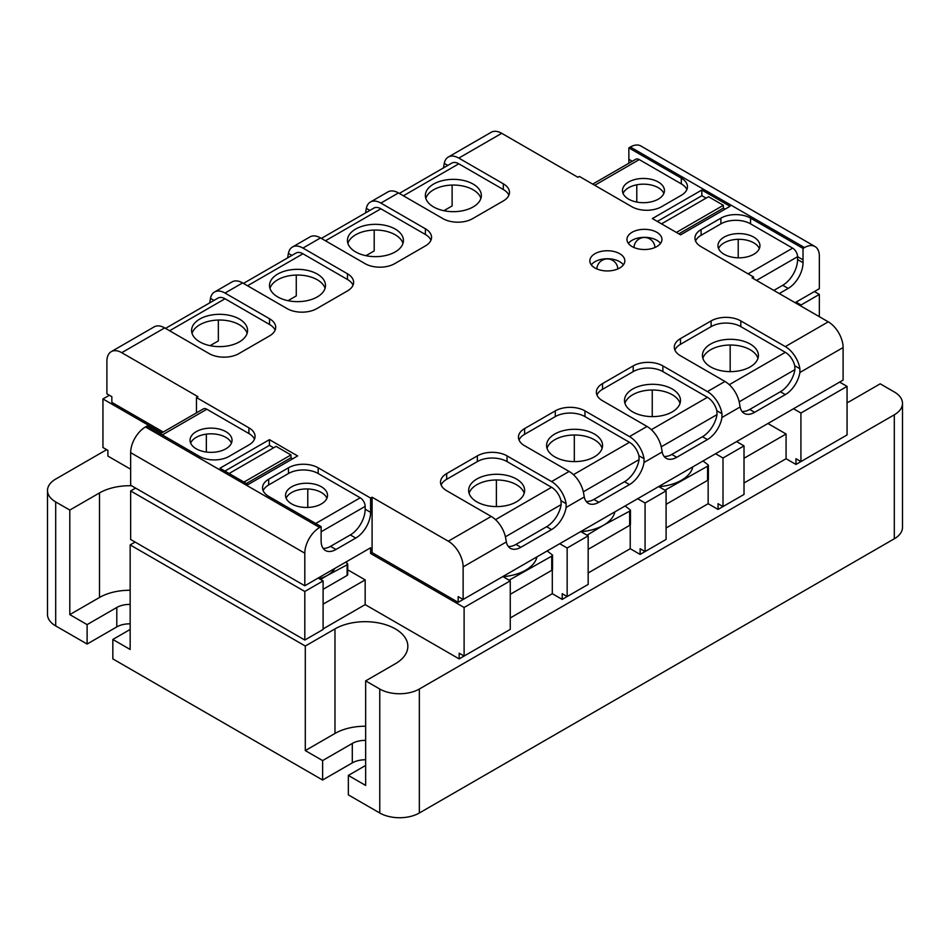 <?xml version="1.0" encoding="UTF-8"?>
<svg xmlns="http://www.w3.org/2000/svg" width="950" height="950" viewBox="0 0 950 950"><rect width="100%" height="100%" fill="white"/><g stroke="black" fill="none" stroke-linecap="round" stroke-linejoin="round"><path stroke-width="1.43" d="M269.966 288.337A27.989 16.162 180 0 1 289.132 275.785A27.989 16.162 180 0 1 317.3 279.775A27.989 16.162 180 0 1 325.054 288.337M317.3 274.063A27.989 16.162 0 0 0 286.793 270.56A27.989 16.162 0 0 0 269.515 285.487A27.989 16.162 0 0 0 277.721 296.911A27.989 16.162 0 0 0 308.216 300.414A27.989 16.162 0 0 0 325.494 285.487A27.989 16.162 0 0 0 317.3 274.063M347.89 243.354A27.989 16.162 180 0 1 367.056 230.791A27.989 16.162 180 0 1 395.224 234.781A27.989 16.162 180 0 1 402.978 243.354M395.224 229.069A27.989 16.162 0 0 0 364.717 225.566A27.989 16.162 0 0 0 347.439 240.493A27.989 16.162 0 0 0 355.644 251.916A27.989 16.162 0 0 0 386.139 255.419A27.989 16.162 0 0 0 403.418 240.493A27.989 16.162 0 0 0 395.224 229.069M425.814 198.36A27.989 16.162 180 0 1 444.98 185.796A27.989 16.162 180 0 1 473.147 189.798A27.989 16.162 180 0 1 480.902 198.36M473.147 184.086A27.989 16.162 0 0 0 442.641 180.583A27.989 16.162 0 0 0 425.363 195.51A27.989 16.162 0 0 0 433.568 206.934A27.989 16.162 0 0 0 464.063 210.437A27.989 16.162 0 0 0 481.341 195.51A27.989 16.162 0 0 0 473.147 184.086M192.042 333.331A27.989 16.162 180 0 1 211.209 320.767A27.989 16.162 180 0 1 239.376 324.758A27.989 16.162 180 0 1 247.131 333.331M199.797 341.893A27.989 16.162 180 0 1 191.591 330.469A27.989 16.162 180 0 1 208.869 315.543A27.989 16.162 180 0 1 239.376 319.046A27.989 16.162 180 0 1 247.57 330.469A27.989 16.162 180 0 1 230.292 345.396A27.989 16.162 180 0 1 199.797 341.893M602.11 448.305A27.989 16.162 0 0 0 594.356 439.731A27.989 16.162 0 0 0 566.2 435.741A27.989 16.162 0 0 0 547.022 448.305M554.776 456.867A27.989 16.162 180 0 1 546.582 445.443A27.989 16.162 180 0 1 563.861 430.516A27.989 16.162 180 0 1 594.356 434.019A27.989 16.162 180 0 1 602.561 445.443A27.989 16.162 180 0 1 585.283 460.37A27.989 16.162 180 0 1 554.776 456.867M680.034 403.311A27.989 16.162 0 0 0 672.279 394.749A27.989 16.162 0 0 0 644.124 390.747A27.989 16.162 0 0 0 624.946 403.311M632.7 411.884A27.989 16.162 180 0 1 624.506 400.461A27.989 16.162 180 0 1 641.784 385.522A27.989 16.162 180 0 1 672.279 389.025A27.989 16.162 180 0 1 680.485 400.461A27.989 16.162 180 0 1 663.207 415.387A27.989 16.162 180 0 1 632.7 411.884M757.957 358.328A27.989 16.162 0 0 0 750.203 349.754A27.989 16.162 0 0 0 722.047 345.764A27.989 16.162 0 0 0 702.869 358.328M710.624 366.89A27.989 16.162 180 0 1 702.43 355.466A27.989 16.162 180 0 1 719.708 340.539A27.989 16.162 180 0 1 750.203 344.043A27.989 16.162 180 0 1 758.409 355.466A27.989 16.162 180 0 1 741.131 370.393A27.989 16.162 180 0 1 710.624 366.89M524.186 493.287A27.989 16.162 0 0 0 516.432 484.726A27.989 16.162 0 0 0 488.276 480.724A27.989 16.162 0 0 0 469.098 493.287M516.432 479.002A27.989 16.162 0 0 0 485.937 475.511A27.989 16.162 0 0 0 468.659 490.438A27.989 16.162 0 0 0 476.853 501.861A27.989 16.162 0 0 0 507.359 505.364A27.989 16.162 0 0 0 524.638 490.438A27.989 16.162 0 0 0 516.432 479.002M660.511 243.426A17.492 10.094 0 0 0 656.818 240.279A17.492 10.094 0 0 0 628.389 243.426M632.082 246.561A17.492 10.094 180 0 1 626.964 239.424A17.492 10.094 180 0 1 637.759 230.09A17.492 10.094 180 0 1 656.818 232.287A17.492 10.094 180 0 1 661.948 239.424A17.492 10.094 180 0 1 651.142 248.757A17.492 10.094 180 0 1 632.082 246.561M633.982 247.511A10.474 6.044 180 0 1 633.994 247.143A10.498 10.498 0 0 1 649.705 238.901A10.498 10.498 0 0 1 654.918 247.143A10.474 6.044 180 0 1 654.918 247.511M623.414 264.848A17.492 10.094 0 0 0 619.721 261.701A17.492 10.094 0 0 0 591.28 264.848M594.973 267.983A17.492 10.094 180 0 1 589.855 260.846A17.492 10.094 180 0 1 600.649 251.513A17.492 10.094 180 0 1 619.721 253.709A17.492 10.094 180 0 1 624.839 260.846A17.492 10.094 180 0 1 614.044 270.18A17.492 10.094 180 0 1 594.973 267.983M596.873 268.933A10.474 6.044 180 0 1 596.885 268.565A10.498 10.498 0 0 1 612.596 260.324A10.498 10.498 0 0 1 617.809 268.565A10.474 6.044 180 0 1 617.821 268.933M663.86 193.432A20.995 12.124 0 0 0 658.303 187.72A20.995 12.124 0 0 0 637.794 184.621A20.995 12.124 0 0 0 623.069 193.432M658.303 182.008A20.995 12.124 180 0 1 664.454 190.582A20.995 12.124 180 0 1 658.303 199.144A20.995 12.124 180 0 1 628.615 199.144A20.995 12.124 180 0 1 622.476 190.582A20.995 12.124 180 0 1 635.431 179.384A20.995 12.124 180 0 1 658.303 182.008M718.556 248.567A20.995 12.124 180 0 1 724.114 242.856A20.995 12.124 180 0 1 753.789 242.856A20.995 12.124 180 0 1 759.347 248.567M724.114 254.279A20.995 12.124 0 0 0 746.985 256.904A20.995 12.124 0 0 0 759.941 245.706A20.995 12.124 0 0 0 753.789 237.144A20.995 12.124 0 0 0 724.114 237.144A20.995 12.124 0 0 0 717.962 245.706A20.995 12.124 0 0 0 724.114 254.279M190.653 443.092A20.995 12.124 180 0 1 205.378 434.281A20.995 12.124 180 0 1 225.886 437.38A20.995 12.124 180 0 1 231.444 443.092M225.886 431.668A20.995 12.124 0 0 0 203.015 429.032A20.995 12.124 0 0 0 190.059 440.23A20.995 12.124 0 0 0 196.211 448.804A20.995 12.124 0 0 0 225.886 448.804A20.995 12.124 0 0 0 232.037 440.23A20.995 12.124 0 0 0 225.886 431.668M326.931 498.216A20.995 12.124 0 0 0 321.385 492.504A20.995 12.124 0 0 0 291.697 492.504A20.995 12.124 0 0 0 286.14 498.216M291.697 503.928A20.995 12.124 180 0 1 285.546 495.366A20.995 12.124 180 0 1 291.697 486.792A20.995 12.124 180 0 1 321.385 486.792A20.995 12.124 180 0 1 327.524 495.366A20.995 12.124 180 0 1 314.569 506.552A20.995 12.124 180 0 1 291.697 503.928M323.107 604.164L365.168 579.88L347.724 569.81M323.107 589.309L347.106 575.451A2.102 1.211 0 0 0 347.724 574.596L347.724 563.991M744.016 458.268L786.078 433.996L767.921 423.51M630.23 524.899L630.23 548.708L588.169 572.981M666.092 490.865L658.682 486.578L637.652 498.714L645.074 503.001L666.092 490.865L666.092 539.422L645.074 551.558L640.122 548.708L640.122 554.42L630.23 548.708M661.153 542.284L640.122 554.42M708.154 479.904L708.154 503.714L666.092 527.998M744.016 445.871L736.606 441.584L715.576 453.732L722.998 458.019L744.016 445.871L744.016 494.439L722.998 506.576L718.046 503.714L718.046 509.426L708.154 503.714M739.076 497.289L718.046 509.426M842.104 437.808L795.969 464.443L786.078 458.731L786.078 433.996M786.078 458.731L744.016 483.004M583.229 587.266L562.198 599.403L552.306 593.691L510.257 617.975M588.169 535.847L580.759 531.561L559.728 543.709L567.15 547.996L588.169 535.847L588.169 584.416L567.15 596.553L562.198 593.691L562.198 599.403M552.306 569.881L552.306 593.691M902.5 403.382A27.989 16.162 180 0 1 894.306 414.806L894.306 538.781A27.989 16.162 0 0 0 902.5 527.357L902.5 403.382A27.989 16.162 180 0 0 894.306 391.958L880.199 383.824L850.511 400.959A42.679 24.641 180 0 1 847.056 402.753M894.306 414.806L419.342 689.023L419.342 812.998A27.989 16.162 180 0 1 379.762 812.998L379.762 689.023A27.989 16.162 0 0 0 419.342 689.023M379.762 812.998L348.341 794.865L348.341 775.438L365.655 785.436L365.655 680.889L379.762 689.023M365.655 680.889L395.343 663.753A42.679 24.641 0 0 0 407.847 646.321A42.679 24.641 0 0 0 381.496 623.556A42.679 24.641 0 0 0 334.982 628.9L305.294 646.036L130.162 544.92L135.102 542.07M131.551 485.747A42.679 24.641 0 0 0 99.489 492.931L69.801 510.067L55.694 501.933A27.989 16.162 180 0 1 47.5 490.509A27.989 16.162 180 0 1 55.694 479.085L106.661 449.659M130.649 469.229L107.896 456.083L107.896 450.371L102.944 447.521L102.944 398.952L109.381 395.247M304.309 639.754L141.039 545.49M505.305 632.261L459.171 658.896L365.168 604.616L323.107 628.9M304.808 553.209A20.995 12.124 -60 0 1 319.651 527.499L145.493 426.954A20.995 12.124 120 0 0 130.649 452.651L304.808 553.209L304.808 585.77L370.607 547.782L370.607 553.494L464.111 607.477L510.257 580.842L510.257 629.399L464.111 656.034L459.171 653.184L459.171 658.896M304.808 640.039L130.649 539.493L130.649 490.936L304.808 591.482L304.808 640.039L323.107 629.47L323.107 580.913L304.808 591.482M365.168 604.616L365.168 579.88M130.162 623.829A18.192 10.498 0 0 0 116.802 626.905L87.115 644.041L87.115 624.613L116.802 607.477A18.192 10.498 180 0 1 130.162 604.402M69.801 510.067L69.801 614.614L99.489 597.479A42.679 24.641 0 0 1 130.162 590.271M87.115 644.041L55.694 625.908A27.989 16.162 180 0 1 47.5 614.472L47.5 490.509M87.115 624.613L69.801 614.614M130.162 629.47L112.836 639.469L130.162 649.467L130.162 544.92M112.836 639.469L112.836 658.896L322.62 780.009L352.296 762.874L352.296 743.446L322.62 760.582L322.62 780.009M365.655 726.227A42.679 24.641 0 0 0 334.982 733.447L305.294 750.583L322.62 760.582M305.294 646.036L305.294 750.583M348.341 775.438L365.655 765.439M365.655 740.371A18.192 10.498 0 0 0 352.296 743.446M365.655 759.798A18.192 10.498 0 0 0 352.296 762.874M894.306 538.781L419.342 812.998M795.969 464.443L795.969 458.731L800.921 461.581L847.056 434.946L847.056 386.389L800.921 413.024L793.499 408.738L838.149 382.957M345.681 562.174L347.106 563.089L347.106 564.811L327.56 575.308A29.735 17.171 0 0 0 334.851 568.421M347.106 563.089L347.106 575.451M319.259 578.692A29.735 17.171 0 0 0 327.56 575.308L320.589 579.452M658.873 486.685A39.651 22.895 0 0 0 681.518 480.201A39.651 22.895 180 0 0 692.823 466.866M707.572 480.391L707.572 466.189L708.391 465.108L708.391 479.251A2.802 1.615 180 0 1 707.572 480.391L666.092 504.331M708.391 465.108L703.024 460.976M707.572 466.189L664.964 490.212M580.949 531.679A39.651 22.895 0 0 0 603.594 525.184A39.651 22.895 180 0 0 614.899 511.848M629.648 525.374L629.648 511.183L630.467 510.091L630.467 524.234A2.802 1.615 180 0 1 629.648 525.374L588.169 549.326M630.467 510.091L625.1 505.97M587.041 535.194L603.594 525.184L629.648 511.183M503.025 576.674A39.651 22.895 0 0 0 525.671 570.178A39.651 22.895 180 0 0 536.976 556.842M551.724 570.368L551.724 556.166L552.544 555.085L552.544 569.228A2.802 1.615 180 0 1 551.724 570.368L510.257 594.308M552.544 555.085L547.176 550.952M551.724 556.166L509.117 580.189M753.54 278.706L753.54 276.984L701.1 246.703A20.995 12.124 0 0 1 694.949 238.141A20.995 12.124 0 0 1 701.1 229.567L701.1 235.279A20.995 12.124 0 0 0 695.543 240.991M636.785 184.799L636.785 202.065M795.102 302.694L819.351 288.693L819.351 256.132A20.995 12.124 -60 0 0 815.005 246.525L640.846 145.979A20.995 12.124 120 0 0 630.349 147.024L628.864 147.879L681.316 178.149A20.995 12.124 180 0 1 687.456 186.723A20.995 12.124 180 0 1 681.316 195.296L661.521 206.72A20.995 12.124 180 0 1 631.833 206.72L579.393 176.439L577.909 177.294L501.719 133.309A20.995 12.124 -120 0 0 491.221 132.264L448.305 157.047A20.995 12.124 -120 0 0 444.256 163.4L443.65 166.832A20.995 12.124 -60 0 1 443.46 167.924M628.841 163.234A20.995 12.124 120 0 0 628.876 162.153L629.791 162.688M628.876 162.153L628.876 159.303L632.261 161.263L628.864 159.303L628.864 147.879M779.273 293.55L788.179 288.408A20.995 12.124 120 0 0 803.023 262.699L797.584 259.564L797.584 256.702L803.023 259.849L803.023 262.699M788.179 288.408L782.741 285.273L773.834 290.415M782.741 285.273A20.995 12.124 120 0 0 797.584 259.564M839.634 382.102L847.056 386.389M796.1 302.124L801.04 304.986L819.351 294.417L819.351 316.694M814.399 291.555L819.351 294.417M630.349 147.024L804.508 247.57A20.995 12.124 -60 0 1 815.005 246.525M804.508 247.57L803.023 248.425L803.023 259.849L797.584 256.702A6.994 4.037 -120 0 0 792.633 248.14L750.571 223.856A20.995 12.124 0 0 0 720.896 223.856L701.1 235.279M799.876 372.495A20.995 12.124 -60 0 1 785.329 394.606L754.656 412.312A20.995 12.124 -60 0 1 744.159 413.345A20.995 12.124 -60 0 1 740.121 406.992L739.516 403.572A20.995 12.124 -120 0 0 724.969 381.461L680.449 355.751A20.995 12.124 180 0 1 674.298 347.178A20.995 12.124 180 0 1 680.449 338.616L711.123 320.91A20.995 12.124 180 0 1 740.81 320.91L785.329 346.608A20.995 12.124 60 0 1 799.876 368.719L799.876 372.495L843.101 347.546A20.995 12.124 60 0 0 828.258 321.836L752.056 277.839L753.54 276.984M360.216 497.788A6.994 4.037 60 0 1 365.168 506.362L365.168 509.212L370.607 512.359L370.607 498.073L318.167 467.792A20.995 12.124 180 0 0 288.479 467.792L288.479 473.504A20.995 12.124 180 0 1 318.167 473.504L360.216 497.788L315.685 523.497M269.432 439.66L297.635 455.941L248.152 484.512L219.961 468.219L269.432 439.66L269.432 445.372L273.636 447.806M229.104 473.504L276.106 446.369L290.949 454.943L290.949 457.793L292.683 458.803M263.126 490.651A20.995 12.124 180 0 1 268.684 484.939L288.479 473.504M319.651 527.499L321.136 526.633L268.684 496.363A20.995 12.124 180 0 1 262.544 487.789A20.995 12.124 180 0 1 268.684 479.228L288.479 467.792M246.43 483.503L290.949 457.793M243.948 482.077L290.949 454.943M254.458 439.233A20.995 12.124 0 0 0 248.9 433.521L206.839 409.236A6.994 4.037 -120 0 0 203.348 408.892L160.265 433.758M145.493 426.954L146.977 426.087L199.429 456.368A20.995 12.124 0 0 0 229.104 456.368L248.9 444.944A20.995 12.124 0 0 0 255.051 436.371A20.995 12.124 0 0 0 248.9 427.809L196.46 397.527L196.46 411.813A20.995 12.124 -60 0 1 196.424 412.894M163.234 432.048L111.851 402.384L111.851 396.673L106.899 393.811L106.899 361.249A20.995 12.124 60 0 1 111.257 351.642A20.995 12.124 60 0 1 121.742 352.688L197.944 396.673L196.46 397.527M111.257 351.642L154.173 326.859A20.995 12.124 60 0 1 164.671 327.904L209.19 353.614A20.995 12.124 0 0 0 238.877 353.614L269.551 335.896A20.995 12.124 -0 0 0 275.702 327.334A20.995 12.124 -0 0 0 269.551 318.761L225.031 293.051A20.995 12.124 -120 0 0 214.534 292.018A20.995 12.124 -120 0 0 210.484 298.371L209.879 301.791A20.995 12.124 -60 0 1 209.689 302.896M214.534 292.018L232.097 281.877A20.995 12.124 60 0 1 242.594 282.91L287.114 308.619A20.995 12.124 0 0 0 316.801 308.619L347.474 290.914A20.995 12.124 -0 0 0 353.626 282.34A20.995 12.124 -0 0 0 347.474 273.778L302.955 248.069A20.995 12.124 -120 0 0 292.457 247.024A20.995 12.124 -120 0 0 288.408 253.377L287.803 256.809A20.995 12.124 -60 0 1 287.613 257.901M292.457 247.024L310.021 236.882A20.995 12.124 60 0 1 320.518 237.928L365.037 263.637A20.995 12.124 0 0 0 394.725 263.637L425.398 245.919A20.995 12.124 -0 0 0 431.549 237.357A20.995 12.124 -0 0 0 425.398 228.784L380.879 203.074A20.995 12.124 -120 0 0 370.381 202.041A20.995 12.124 -120 0 0 366.332 208.394L365.726 211.814A20.995 12.124 -60 0 1 365.536 212.919M370.381 202.041L387.944 191.9A20.995 12.124 60 0 1 398.442 192.933L442.961 218.643A20.995 12.124 0 0 0 472.649 218.643L503.322 200.937A20.995 12.124 -0 0 0 509.473 192.363A20.995 12.124 -0 0 0 503.322 183.801L458.803 158.092A20.995 12.124 -120 0 0 448.305 157.047M720.896 223.856L720.896 218.144A20.995 12.124 0 0 1 750.571 218.144L803.023 248.425M720.896 218.144L701.1 229.567M662.886 365.892L707.406 391.602A20.995 12.124 60 0 1 721.953 413.713L721.953 417.478A20.995 12.124 -60 0 1 707.406 439.589L676.732 457.294A20.995 12.124 -60 0 1 666.235 458.339A20.995 12.124 -60 0 1 662.197 451.986L661.592 448.554A20.995 12.124 -120 0 0 647.045 426.455L602.526 400.746A20.995 12.124 180 0 1 596.374 392.172A20.995 12.124 180 0 1 602.526 383.598L633.199 365.892A20.995 12.124 180 0 1 662.886 365.892L662.886 371.604L707.406 397.314A13.989 8.075 60 0 1 716.846 410.756L717.001 414.628A20.995 12.124 -60 0 1 702.466 436.727L671.793 454.444A20.995 12.124 -60 0 1 664.062 456.404M584.962 410.887L629.482 436.584A20.995 12.124 60 0 1 644.029 458.696L644.029 462.472A20.995 12.124 -60 0 1 629.482 484.583L598.809 502.289A20.995 12.124 -60 0 1 588.311 503.322A20.995 12.124 -60 0 1 584.274 496.969L583.668 493.549A20.995 12.124 -120 0 0 569.121 471.438L524.602 445.728A20.995 12.124 180 0 1 518.451 437.166A20.995 12.124 180 0 1 524.602 428.593L555.275 410.887A20.995 12.124 180 0 1 584.962 410.887L584.962 416.599L629.482 442.308A13.989 8.075 60 0 1 638.922 455.751L639.077 459.61A20.995 12.124 120 0 1 624.542 481.721L593.869 499.427A20.995 12.124 -60 0 1 586.138 501.386M507.039 455.869L551.558 481.579A20.995 12.124 60 0 1 566.105 503.69L566.105 507.454A20.995 12.124 -60 0 1 551.558 529.566L520.885 547.271A20.995 12.124 -60 0 1 510.387 548.316A20.995 12.124 -60 0 1 506.35 541.963L505.744 538.531A20.995 12.124 -120 0 0 491.197 516.432L446.678 490.723A20.995 12.124 180 0 1 440.527 482.149A20.995 12.124 180 0 1 446.678 473.575L477.351 455.869A20.995 12.124 180 0 1 507.039 455.869L507.039 461.581L551.558 487.291A13.989 8.075 60 0 1 560.999 500.733L561.153 504.604A20.995 12.124 120 0 1 546.618 526.716L515.945 544.421A20.995 12.124 120 0 1 508.214 546.381M506.35 541.963L463.125 566.913A20.995 12.124 -120 0 0 448.281 541.203L372.091 497.218L370.607 498.073M701.848 190.012L652.365 218.571L680.568 234.852L730.039 206.292L701.848 190.012L701.848 195.724L657.317 221.433M130.649 452.651L130.649 485.224L304.808 585.77M370.607 512.359A20.995 12.124 -60 0 1 355.763 538.068L335.968 549.492A20.995 12.124 -60 0 1 325.482 550.537A20.995 12.124 -60 0 1 321.124 540.918L321.136 526.633M224.901 471.081L269.432 445.372M141.039 491.221L304.309 585.485M135.601 488.074L130.649 490.936M161.749 432.903L102.944 398.952M206.352 434.138L206.352 452.046M318.167 578.051L323.107 580.913M335.968 549.492L330.529 546.345L350.324 534.921A20.995 12.124 120 0 0 365.168 509.212M330.529 546.345A20.995 12.124 -60 0 1 323.119 548.34M370.607 553.494L372.091 552.627L458.173 602.336L502.835 576.555L510.257 580.842M372.091 552.627L372.091 497.218M725.099 209.143L723.366 208.145L678.834 233.854M723.366 208.145L723.366 205.295L676.364 232.429M723.366 205.295L708.522 196.721L661.521 223.856M686.874 189.584A20.995 12.124 180 0 0 681.316 183.873L639.255 159.588A6.994 4.037 -120 0 0 635.764 159.244L592.681 184.11M706.052 198.146L701.848 195.724M353.032 285.202A20.995 12.124 -0 0 0 347.474 279.49L302.955 253.781A13.989 8.075 -120 0 0 295.949 253.08L243.438 283.409M441.121 485.011A20.995 12.124 180 0 1 446.678 479.299L477.351 461.581A20.995 12.124 180 0 1 507.039 461.581M430.956 240.208A20.995 12.124 -0 0 0 425.398 234.496L380.879 208.786A13.989 8.075 -120 0 0 373.872 208.098L321.361 238.414M508.879 195.225A20.995 12.124 -0 0 0 503.322 189.513L458.803 163.804A13.989 8.075 -120 0 0 451.796 163.103L399.285 193.432M519.044 440.016A20.995 12.124 180 0 1 524.602 434.304L555.275 416.599A20.995 12.124 180 0 1 584.962 416.599M596.968 395.034A20.995 12.124 180 0 1 602.526 389.31L633.199 371.604A20.995 12.124 180 0 1 662.886 371.604M674.892 350.039A20.995 12.124 180 0 1 680.449 344.327L711.123 326.622A20.995 12.124 180 0 1 740.81 326.622L785.329 352.319A13.989 8.075 60 0 1 794.77 365.774L794.924 369.633A20.995 12.124 -60 0 1 780.389 391.744L749.716 409.45A20.995 12.124 -60 0 1 741.986 411.409M275.108 330.184A20.995 12.124 -0 0 0 269.551 324.473L225.031 298.763A13.989 8.075 -120 0 0 218.025 298.074L165.514 328.391M463.125 566.913L463.125 599.474L843.101 380.107L843.101 347.546M463.125 599.474L458.173 596.624L458.173 602.336M452.117 185.072L452.117 205.936L443.852 210.71M374.193 230.066L374.193 250.919L365.928 255.692M296.269 275.061L296.269 295.913L288.004 300.687M218.346 320.043L218.346 340.896L210.081 345.669M801.04 306.126L801.04 304.986M738.209 257.818L738.209 239.305M800.921 461.581L800.921 413.024M730.17 345.028L730.17 371.628M722.998 506.576L722.998 458.019M652.246 416.611L652.246 390.011M645.074 551.558L645.074 503.001M574.322 461.605L574.322 435.005M567.15 547.996L567.15 596.553M496.399 506.588L496.399 479.988M464.111 607.477L464.111 656.034M307.776 488.977L307.776 507.454M116.802 626.905L116.802 607.477M99.489 492.931L99.489 597.479M55.694 625.908L55.694 501.933M334.982 733.447L334.982 628.9M797.584 256.702L756.509 280.416M321.136 531.774L365.168 506.362M318.167 473.504L318.167 467.792M268.684 484.939L268.684 479.228M248.9 433.521L248.9 427.809M197.374 412.336L196.46 411.813M164.671 327.904L121.742 352.688M242.594 282.91L225.031 293.051M320.518 237.928L302.955 248.069M398.442 192.933L380.879 203.074M501.719 133.309L458.803 158.092M828.258 321.836L785.329 346.608M724.969 381.461L707.406 391.602M647.045 426.455L629.482 436.584M569.121 471.438L551.558 481.579M491.197 516.432L448.281 541.203M162.319 434.946L206.839 409.236M350.324 534.921L355.763 538.068M792.633 248.14L748.101 273.849M750.571 218.144L750.571 223.856M639.255 159.588L594.736 185.297M681.316 183.873L681.316 178.149M566.105 507.454L584.274 496.969M644.029 462.472L662.197 451.986M721.953 417.478L740.121 406.992M302.955 253.781L247.534 285.772M551.558 487.291L495.508 519.65M380.879 208.786L325.458 240.777M458.803 163.804L403.382 195.795M477.351 455.869L477.351 461.581M446.678 479.299L446.678 473.575M524.602 434.304L524.602 428.593M555.275 410.887L555.275 416.599M602.526 389.31L602.526 383.598M633.199 365.892L633.199 371.604M680.449 344.327L680.449 338.616M711.123 320.91L711.123 326.622M347.474 279.49L347.474 273.778M425.398 234.496L425.398 228.784M503.322 189.513L503.322 183.801M225.031 298.763L169.611 330.754M269.551 324.473L269.551 318.761M629.482 442.308L573.432 474.668M707.406 397.314L651.356 429.673M785.329 352.319L729.279 384.691M740.81 326.622L740.81 320.91M799.876 368.719L794.77 365.774M721.953 413.713L716.846 410.756M644.029 458.696L638.922 455.751M566.105 503.69L560.999 500.733M739.171 401.826L794.924 369.633M661.259 446.809L717.001 414.628M583.336 491.803L639.077 459.61M505.412 536.786L561.153 504.604M210.484 298.371L213.999 300.402M288.408 253.377L291.923 255.408M366.332 208.394L369.847 210.425M444.256 163.4L447.771 165.431M546.618 526.716L551.558 529.566M520.885 547.271L515.945 544.421M676.732 457.294L671.793 454.444M624.542 481.721L629.482 484.583M598.809 502.289L593.869 499.427M702.466 436.727L707.406 439.589M754.656 412.312L749.716 409.45M780.389 391.744L785.329 394.606"/></g></svg>
